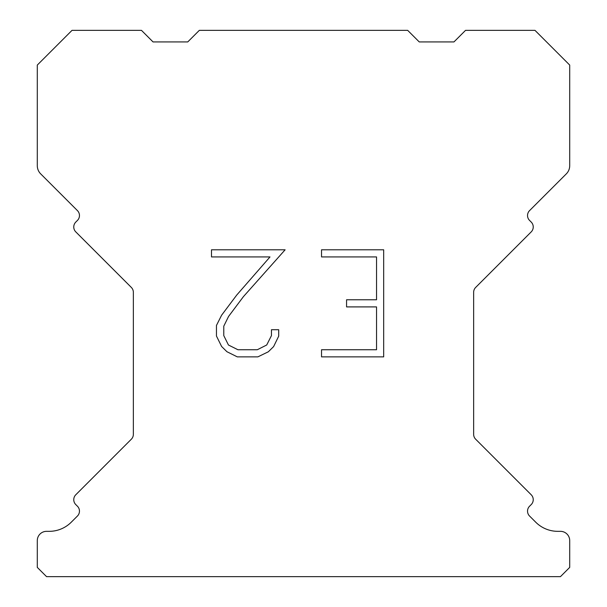 <?xml version="1.0" encoding="UTF-8"?>
<svg xmlns="http://www.w3.org/2000/svg" width="607" height="607" viewBox="0 0 607 607"><rect width="100%" height="100%" fill="white"/><g stroke="black" fill="none" stroke-linecap="round" stroke-linejoin="round"><path stroke-width="0.91" d="M376.537 349.738L376.537 306.907L346.567 306.907L346.567 299.767L376.537 299.767L376.537 256.936L321.535 256.936L321.535 249.796L383.677 249.796L383.677 356.87L321.535 356.87L321.535 349.738L376.537 349.738M278.704 329.722L278.704 336.141L273.613 346.597L268.317 351.794L257.861 356.87L237.299 356.87L226.912 351.711L221.616 346.483L216.456 336.035L216.456 325.435L221.616 315.192L236.738 295.048L269.994 256.936L211.502 256.936L211.502 249.796L285.115 249.796L243.43 296.626L228.581 316.422L223.771 326.187L223.771 335.588L228.444 345.004L237.921 349.738L257.307 349.738L266.716 344.988L271.458 335.588L271.458 329.722L278.704 329.722M199.331 30.35L407.669 30.35L419.24 41.921L453.968 41.921L465.539 30.35L534.979 30.35L569.707 65.07L569.707 165.681A11.571 11.571 0 0 1 566.316 173.868L529.57 210.606A6.943 6.943 0 0 0 529.57 220.432L531.208 222.071A6.943 6.943 0 0 1 531.208 231.889L475.676 287.422A6.943 6.943 0 0 0 473.642 292.331L473.642 434.316A6.943 6.943 0 0 0 475.676 439.225L531.208 494.766A6.943 6.943 0 0 1 531.208 504.584L529.57 506.223A6.943 6.943 0 0 0 529.57 516.041L535.715 522.179A31.253 31.253 0 0 0 557.81 531.337L560.443 531.337A9.257 9.257 0 0 1 569.707 540.594L569.707 567.393L560.443 576.65L46.557 576.65L37.293 567.393L37.293 540.594A9.257 9.257 0 0 1 46.557 531.337L49.19 531.337A31.253 31.253 0 0 0 71.285 522.179L77.43 516.041A6.943 6.943 0 0 0 77.43 506.223L75.792 504.584A6.943 6.943 0 0 1 75.792 494.766L131.324 439.225A6.943 6.943 0 0 0 133.358 434.316L133.358 292.331A6.943 6.943 0 0 0 131.324 287.422L75.792 231.889A6.943 6.943 0 0 1 75.792 222.071L77.43 220.432A6.943 6.943 0 0 0 77.43 210.606L40.684 173.868A11.571 11.571 0 0 1 37.293 165.681L37.293 65.07L72.021 30.35L141.461 30.35L153.032 41.921L187.76 41.921L199.331 30.35"/></g></svg>
